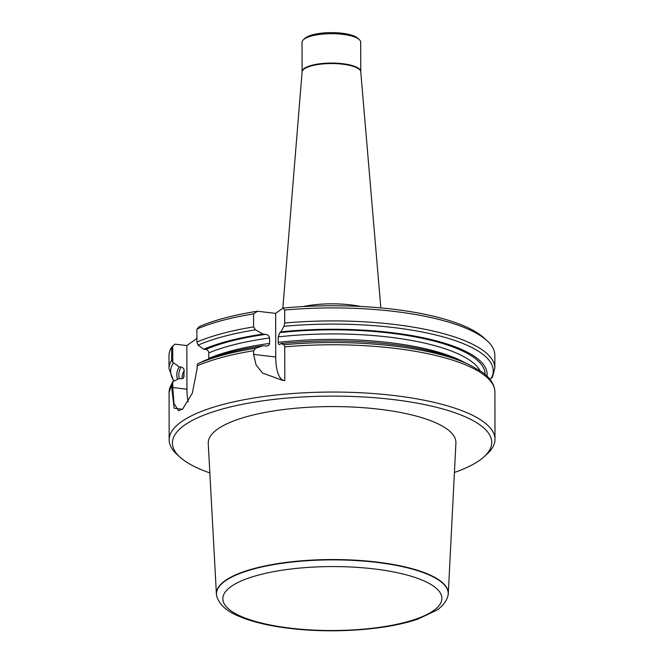 <?xml version="1.0" encoding="UTF-8"?>
<svg xmlns="http://www.w3.org/2000/svg" width="664" height="664" viewBox="0 0 664 664"><rect width="100%" height="100%" fill="white"/><g stroke="black" fill="none" stroke-linecap="round" stroke-linejoin="round"><path stroke-width="1" d="M303.448 39.699L305 38.28A27.697 8.084 -0.1 0 1 341.844 33.2A27.697 8.084 -0.1 0 1 357.747 38.188L359.299 39.599A29.324 8.557 179.9 0 0 342.458 34.321A29.324 8.557 179.9 0 0 303.448 39.699A29.324 8.557 179.9 0 0 302.054 42.313L302.095 71.953L282.831 308.237M253.557 313.898A162.921 47.559 -0.1 0 0 196.901 329.07L199.515 326.514A159.659 46.604 -0.1 0 1 257.458 311.242L253.557 313.898L253.573 326.912L255.532 329.834L262.977 334.092L265.5 334.382C267.708 334.623 269.078 335.826 269.601 337.984L269.534 344.035L268.538 345.404L266.82 346.06L263.002 345.778L255.565 348.276L253.615 350.75L253.623 354.41L256.088 365.017L262.62 373.077L282.557 380.347L284.814 380.572L284.756 346.882L283.951 344.749L280.913 343.545A155.168 45.293 -0.1 0 1 463.655 362.063L468.859 364.494A161.286 47.078 -0.1 0 0 283.951 344.749M284.69 310.03A162.921 47.559 -0.1 0 1 487.044 340.682A162.921 47.559 -0.1 0 1 494.846 355.182L494.871 368.188A162.921 47.559 -0.1 0 0 284.715 323.036L284.69 310.03L283.088 308.054A159.659 46.604 -0.1 0 1 483.94 337.86L487.044 340.682M196.901 329.07L196.917 342.084L198.005 345.164A161.286 47.078 -0.1 0 1 255.532 329.834M494.871 368.188L492.339 377.376L489.8 379.177M280.913 343.545L279.884 344.284C278.98 344.948 278.423 344.309 278.208 342.367L278.191 336.914L279.859 332.598L280.889 331.859L283.918 326.306L284.715 323.036M208.778 358.9L208.811 352.924C208.612 350.99 207.583 349.837 205.724 349.447L203.798 349.222L198.005 345.164M203.798 349.222A155.168 45.293 -0.1 0 1 262.977 334.092M280.889 331.859A155.168 45.293 -0.1 0 1 487.002 376.164M171.735 387.676L171.885 383.087L172.781 381.675L172.789 387.544L171.735 387.676L174.151 408.244L182.492 409.298L192.319 393.221L196.967 369.582L197.399 364.021L203.815 360.909A155.168 45.293 -0.1 0 1 263.002 345.778M209.841 472.901A159.659 46.604 -0.1 0 1 180.06 457.214L176.956 454.392A162.921 47.559 -0.1 0 1 169.154 439.892A162.921 47.559 -0.1 0 1 331.992 392.05A162.921 47.559 -0.1 0 1 494.995 439.327A162.921 47.559 -0.1 0 1 487.243 453.852L484.147 456.683A159.659 46.604 -0.1 0 1 454.417 472.477M196.909 338.374L186.866 345.579L174.898 344.168L172.723 346.118L172.748 362.245L179.18 366.877L181.106 367.101C182.965 367.491 183.994 368.644 184.194 370.578L183.687 377.7L182.094 378.746L179.197 378.563L172.781 381.675M283.088 308.054L275.66 313.375L257.458 311.242M172.748 362.245L171.694 360.17A162.921 47.559 -0.1 0 0 169.029 368.761L169.005 355.746A162.921 47.559 -0.1 0 1 171.669 347.164L172.723 346.118M171.694 360.17L171.669 347.164M177.562 379.327A155.168 45.293 -0.1 0 1 179.18 366.877M279.884 344.284L279.37 344.5M180.06 457.214A159.659 46.604 -0.1 0 1 332 396.118A159.659 46.604 -0.1 0 1 484.147 456.683M448.283 593.707L455.911 443.062A123.844 36.146 179.9 0 0 378.862 409.182A123.844 36.146 179.9 0 0 208.255 443.494L216.406 594.114A115.951 33.847 -0.1 0 1 376.139 561.985A115.951 33.847 -0.1 0 1 448.283 593.707A115.951 33.847 -0.1 0 1 448.017 595.55A115.951 33.847 -0.1 0 1 447.976 595.708M186.866 345.579L186.941 389.204A32.586 11.786 -83.3 0 0 188.186 401.836M186.941 389.204L172.789 387.544L173.985 403.43L178.55 410.759L182.965 408.85M275.66 313.375L275.734 357.008A32.586 11.786 -83.3 0 0 283.91 380.489M360.685 306.461A49.85 14.55 179.9 0 0 350.692 304.876A49.85 14.55 179.9 0 0 303 306.56M302.103 71.67A29.324 8.557 179.9 0 1 342.508 63.678A29.324 8.557 179.9 0 1 360.759 71.571L360.701 42.206A29.324 8.557 179.9 0 0 359.299 39.599M216.713 596.106A115.951 33.847 -0.1 0 1 216.68 595.957A115.951 33.847 -0.1 0 1 216.406 594.114M196.917 342.084A162.921 47.559 -0.1 0 1 253.573 326.912M283.918 326.306A161.286 47.078 -0.1 0 1 491.094 378.571M198.038 363.606A161.286 47.078 -0.1 0 1 255.565 348.276M196.959 365.922A162.921 47.559 -0.1 0 1 253.615 350.75M284.756 346.882A162.921 47.559 -0.1 0 1 494.912 392.034C494.605 384.398 490.132 377.608 481.491 371.666L468.859 364.494M169.154 439.892L169.071 392.598A162.921 47.559 -0.1 0 1 171.735 384.016M205.724 349.447A153.143 44.704 -0.1 0 1 265.5 334.382M208.811 352.924A149.881 43.749 -0.1 0 1 269.601 337.984M208.828 358.377A149.881 43.749 -0.1 0 1 269.617 343.437M174.018 380.978A161.286 47.078 -0.1 0 1 173.387 362.818M179.363 378.58A153.143 44.704 -0.1 0 1 181.106 367.101M182.085 378.746L182.077 377.932A149.881 43.749 -0.1 0 1 184.194 370.578M183.098 378.297A149.881 43.749 -0.1 0 1 184.21 376.031M279.859 332.598A153.143 44.704 -0.1 0 1 485.102 374.454M278.191 336.914A149.881 43.749 -0.1 0 1 480.055 370.678M278.208 342.367A149.881 43.749 -0.1 0 1 464.327 362.378M275.734 357.008L253.623 354.41M360.759 71.571L360.768 71.853A29.349 8.566 179.9 0 0 342.516 64.167A29.349 8.566 179.9 0 0 302.095 71.953M290.981 628.219A109.527 31.972 179.9 0 0 440.863 594.031A109.527 31.972 179.9 0 0 265.218 573.397A109.527 31.972 179.9 0 0 290.981 628.219M447.943 595.857C446.216 601.8 442.257 606.697 436.057 610.548L418.071 618.989C387.436 629.879 333.751 633.746 290.209 628.451C272.373 626.343 257.217 623.064 244.759 618.607C233.429 614.316 220.805 608.822 216.754 596.264A115.876 33.822 -0.1 0 1 332.282 559.876A115.876 33.822 -0.1 0 1 447.943 595.857L448.017 595.55M494.912 392.034L494.995 439.327M169.029 368.761L173.736 381.111M169.071 392.598L172.267 382.306M360.768 71.853L380.846 307.905"/></g></svg>

